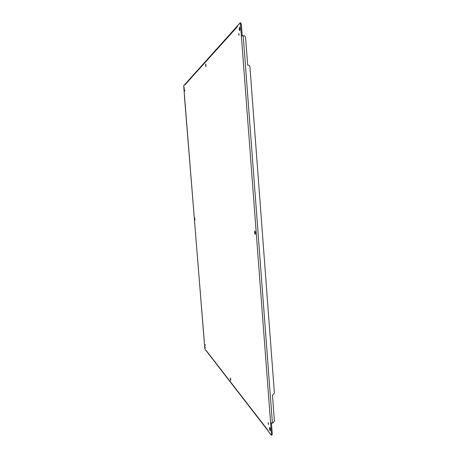 <?xml version="1.0" encoding="UTF-8"?>
<svg xmlns="http://www.w3.org/2000/svg" width="458" height="458" viewBox="0 0 458 458"><rect width="100%" height="100%" fill="white"/><g stroke="black" fill="none" stroke-linecap="round" stroke-linejoin="round"><path stroke-width="0.69" d="M205.31 344.605L205.493 345.366L205.31 344.605M184.076 88.778L184.173 87.449L184.311 89.751L184.076 88.778M254.568 232.549L254.837 230.929C255.484 232.023 255.593 233.168 255.163 234.364L254.568 232.549M194.644 219.176L194.724 218.105L194.919 220.327L194.644 219.176M205.608 65.568L205.785 63.897L205.911 66.719L205.608 65.568M230.334 378.835L230.437 377.839L230.798 380.558L230.334 378.835M238.721 34.602L238.916 33.348L238.967 35.392L238.721 34.602M268.17 423.278L268.268 422.62L268.577 424.577L268.17 423.278M184.78 91.079L184.837 90.335L184.78 91.079M204.961 346.574L205.287 347.931L204.961 346.574M269.401 428.528L269.579 427.354C270.26 428.448 270.449 429.621 270.146 430.869L269.401 428.528M239.191 29.364L239.551 27.102C240.112 28.31 240.141 29.53 239.631 30.766L239.191 29.364M206.272 350.61L268.09 430.446L268.182 431.23L271.09 434.997L271.428 433.932L240.49 24.331L240.049 22.929L237.439 25.78L237.444 26.627L184.78 85.005L184.711 84.518L183.669 85.675L204.766 348.137L205.047 349.46L206.558 351.234M255.398 232.424L255.432 232.79M204.268 341.204L184.271 94.296M184.78 85.005L184.711 84.518M237.439 25.86L184.963 84.306M237.444 26.627L237.456 26.255M241.189 36.171L241.801 35.913L241.349 35.735L242.208 35.701L241.349 24.303L240.811 22.957M270.403 422.826L272.899 423.055L274.416 421.137L272.464 395.168L274.399 393.193L249.925 66.828C249.742 65.752 249.129 65.179 248.081 65.116L247.658 65.139L245.574 37.436C245.391 36.354 244.772 35.776 243.719 35.707L241.801 35.913M271.039 423.118L271.445 423.175M271.25 435.1L272.075 434.968L272.252 433.8L271.451 423.192M268.062 430.411L268.216 431.276M240.49 24.331L241.349 24.303M272.401 423.135L243.204 35.724M271.428 433.932L272.252 433.8M237.456 26.272L237.439 25.762M240.908 22.9L240.049 22.929M268.142 430.921L206.478 351.149"/></g></svg>
